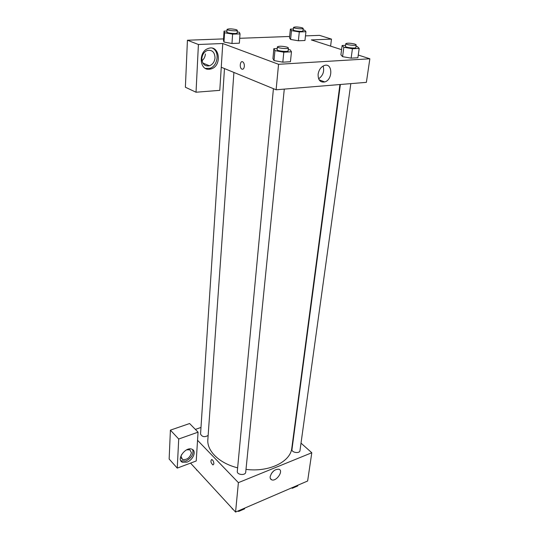 <?xml version="1.0" encoding="UTF-8"?>
<svg xmlns="http://www.w3.org/2000/svg" width="539" height="539" viewBox="0 0 539 539"><rect width="100%" height="100%" fill="white"/><g stroke="black" fill="none" stroke-linecap="round" stroke-linejoin="round"><path stroke-width="0.81" d="M301.018 443.146L311.798 452.747L307.634 481.004L235.57 512.05L190.536 463.116M213.882 463.83L212.986 464.962C210.762 462.826 210.338 461 211.719 459.491C213.04 460.185 213.754 461.633 213.882 463.83L212.986 464.962C210.762 462.819 210.338 461 211.726 459.491M196.23 460.973L198.062 432.17L178.712 439.009L177.257 468.108L196.23 460.973M311.798 452.747L238.393 482.648L235.57 512.05M238.393 482.648L197.543 440.296M186.952 462.145L182.377 462.246C175.855 459.599 185.935 446.117 192.073 449.27C196.742 450.995 193.09 460.111 186.952 462.145M180.841 460.818L185.915 461.013C191.635 457.941 193.872 454.128 192.625 449.573M186.622 449.843L189.849 449.796L191.446 452.767C189.944 457.766 186.993 460.01 182.586 459.504L181.043 456.594L181.488 454.727M177.257 468.108L169.145 459.026L170.405 430.142L178.712 439.009M198.062 432.17L189.613 423.533L170.405 430.142M270.167 476.692C271.791 471.665 274.701 469.173 278.885 469.213C283.965 470.594 276.433 481.799 271.737 479.851C270.538 479.373 270.019 478.322 270.167 476.692M271.501 473.336L273.967 470.675M195.367 429.415L200.986 427.447M224.48 68.568L200.555 434.036C202.071 436.94 204.598 437.419 208.142 435.465M273.421 88.679L237.295 471.382C236.749 474.906 245.575 475.755 245.717 472.191L284.282 89.11M340.372 84.495L291.976 449.445C291.35 452.625 299.738 453.865 299.98 450.624L350.828 83.633M233.906 72.442L207.852 439.541C206.727 450.86 219.258 463.324 237.632 467.818M246.006 469.368C269.028 472.427 290.649 461.748 291.815 448.071L339.934 84.529M358.26 55.045L369.855 58.785L366.385 82.352L276.109 89.784L221.259 67.247L219.791 90.35L196.028 92.23L198.413 44.501L222.769 43.511L221.259 67.247M202.01 60.698C204.032 59.027 205.164 56.784 205.386 53.954M209.92 68.285L209.866 69.214M196.028 92.23L185.382 87.23L187.431 40.23L223.557 38.896M330.602 46.132L331.478 39.104L319.526 35.365L305.465 35.884M289.638 36.463L239.7 38.303M215.034 57.814C214.569 61.83 212.71 64.491 209.455 65.798C204.759 66.54 202.226 64.101 201.862 58.502C202.28 54.54 204.086 51.872 207.272 50.498C212.117 49.662 214.704 52.101 215.034 57.814M205.42 68.399L209.732 68.345C217.769 66.304 219.973 51.589 212.615 48.267M209.28 69.268C199.349 70.515 198.211 51.522 208.222 48.49C219.595 44.063 222.466 65.933 211.12 68.925L209.28 69.268M322.652 43.571L322.1 43.248M321.46 43.187L324.161 44.057M331.478 39.104L311.32 39.92L341.578 49.669M198.413 44.501L187.431 40.23M237.221 31.902L239.35 32.273L240.023 33.896L239.35 43.187L231.972 43.491L223.975 42.062L223.463 40.364L224.049 31.121L226.939 31.033M288.271 49.527L290.204 49.871L291.464 51.805L290.447 61.729L282.827 62.174L274.007 60.563L272.936 58.542L273.846 48.678L277.208 48.523M355.989 46.381L357.35 46.61L359.196 48.402L357.883 57.761L351.138 58.151L342.588 56.656L340.911 54.783L342.124 45.485L345.566 45.323M303.066 29.928L304.683 30.197L305.923 31.713L304.959 40.506L298.37 40.775L290.588 39.441L289.497 37.851L290.38 29.106L293.378 29.012M369.855 58.785L278.555 64.303L222.769 43.511M318.111 74.22C318.852 69.888 320.867 66.998 324.161 65.549C332.637 62.255 333.149 79.651 324.768 81.941C320.24 82.662 318.023 80.089 318.111 74.22M278.555 64.303L276.109 89.784M318.623 78.802C323.023 75.615 324.532 71.35 323.137 66.014M244.356 66.31C243.985 68.776 243.089 69.679 241.681 69.026C239.087 67.402 240.36 59.97 242.907 61.958C243.945 62.854 244.423 64.309 244.356 66.31C243.985 68.776 243.096 69.679 241.688 69.026L241.688 69.026C239.094 67.402 240.36 59.97 242.914 61.958M359.196 48.402L352.425 48.739L343.828 47.264L342.124 45.485M345.789 43.666L345.432 46.347C345.007 47.499 355.929 48.753 355.828 47.54L356.205 44.852L354.884 44.077C350.377 43.059 347.345 42.918 345.789 43.666C345.364 44.798 356.306 46.051 356.205 44.852M343.828 47.264L342.588 56.656L351.138 58.151L357.883 57.761M352.425 48.739L351.138 58.151M291.464 51.805L283.81 52.189L274.937 50.605L273.846 48.678M277.369 46.846L277.1 49.689C276.689 51.01 288.291 52.168 288.143 50.794L288.426 47.951L287.294 47.189C282.483 46.058 279.175 45.943 277.369 46.846C276.958 48.139 288.574 49.305 288.426 47.951M274.937 50.605L274.007 60.563L282.827 62.174L290.447 61.729M283.81 52.189L282.827 62.174M305.923 31.713L299.307 31.929L291.484 30.615L290.38 29.106M293.546 27.388L293.283 29.908C292.933 30.918 303.093 31.963 302.958 30.905L303.235 28.385L302.19 27.772C297.973 26.849 295.089 26.721 293.546 27.388C293.196 28.378 303.369 29.429 303.235 28.385M291.484 30.615L290.588 39.435L298.37 40.775L304.959 40.506M299.307 31.929L298.37 40.775M240.023 33.896L232.612 34.139L224.574 32.738L224.049 31.121M227.047 29.382L226.872 32.05C226.535 33.189 237.322 34.146 237.14 32.967L237.335 30.305L236.446 29.712C231.972 28.702 228.832 28.594 227.047 29.382C226.71 30.501 237.517 31.464 237.335 30.305M224.574 32.738L223.975 42.062L231.972 43.491L239.35 43.187M232.612 34.139L231.972 43.491M297.818 485.235L297.717 485.942L292.327 488.267L291.491 487.957M292.428 487.559L292.327 488.267M232.956 509.207L232.215 508.924L232.161 508.338M244.645 508.142L244.571 508.87L238.662 511.417L237.807 511.087M232.255 508.445L232.215 508.924M238.737 510.689L238.662 511.417M197.186 470.345L196.472 469.57M196.526 469.624L196.499 470.089M182.377 462.246L181.34 461.108M181.245 458.035L182.586 459.504M271.737 479.851L270.342 478.477M202.846 63.05L209.455 65.798M211.12 68.925L209.732 68.345M324.768 81.941L319.135 79.839"/></g></svg>
